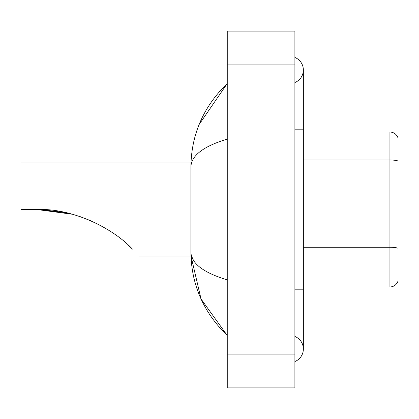 <?xml version="1.0" encoding="UTF-8"?>
<svg xmlns="http://www.w3.org/2000/svg" width="419" height="419" viewBox="0 0 419 419"><rect width="100%" height="100%" fill="white"/><g stroke="black" fill="none" stroke-linecap="round" stroke-linejoin="round"><path stroke-width="0.63" d="M294.897 289.822L303.351 289.822L303.351 69.989A13.528 13.528 0 0 1 294.897 82.533A13.528 13.528 0 0 0 294.897 57.45A13.528 13.528 0 0 1 303.351 69.989A13.528 13.528 0 0 0 294.897 57.45A13.528 13.528 0 0 1 303.351 69.989M294.897 361.55A13.528 13.528 0 0 0 294.897 336.467A13.528 13.528 0 0 1 294.897 361.55A13.528 13.528 0 0 0 303.351 349.011A13.528 13.528 0 0 1 294.897 361.55M227.255 139.108C203.341 146.32 191.221 155.632 190.896 167.055L190.896 251.945C191.169 263.326 203.288 272.643 227.255 279.892M227.255 387.905L294.897 387.905L294.897 31.095L227.255 31.095L227.255 387.905M190.896 167.055C191.263 134.541 203.377 106.693 227.255 83.517L199.13 124.49M139.323 256.004L190.97 256.004L201.052 299.009L227.255 335.483C203.377 312.302 191.258 284.459 190.896 251.945M193.437 260.23L191.499 256.004M398.05 138.139A8.453 8.453 0 0 0 389.932 132.053A8.453 8.453 0 0 1 398.05 138.139L398.05 280.861A8.453 8.453 0 0 1 389.932 286.947L303.351 286.947M398.05 161.053A8.453 1.467 180 0 0 389.932 160L389.932 132.053L303.351 132.053M398.05 161.174L398.05 248.315A8.453 1.467 180 0 0 389.932 247.257L389.932 160L303.351 160M37.359 209.5L64.599 212.391M80.076 216.613L90.766 220.74M66.013 212.695L40.999 209.568M72.204 214.219L36.783 209.5C72.906 208.018 113.455 228.559 132.441 249.122C141.512 258.193 141.512 258.193 132.441 249.122M190.97 162.996L20.95 162.996L20.95 209.5L36.783 209.5M128.67 245.492L131.707 248.394M294.897 129.178L303.351 129.178M227.255 354.081L294.897 354.081M227.255 64.919L294.897 64.919M389.932 286.947L389.932 247.257L303.351 247.257M303.351 289.822L303.351 349.011M227.255 83.517L224.312 86.356M227.255 335.483L224.312 332.644"/></g></svg>
